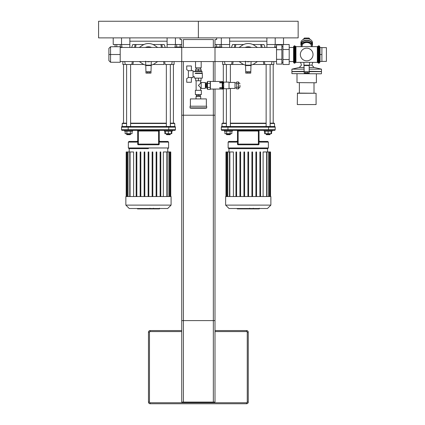 <?xml version="1.0" encoding="UTF-8"?>
<svg xmlns="http://www.w3.org/2000/svg" width="425" height="425" viewBox="0 0 425 425"><rect width="100%" height="100%" fill="white"/><g stroke="black" fill="none" stroke-linecap="round" stroke-linejoin="round"><path stroke-width="0.64" d="M198.363 21.25L198.363 37.878L298.148 37.878L298.148 21.25L198.363 21.25L198.363 37.878L98.584 37.878L98.584 21.25L198.363 21.25M181.735 330.576L150.137 330.576A1.663 1.663 0 0 0 148.474 332.238L148.474 402.087A1.663 1.663 0 0 0 150.137 403.75L246.59 403.75A1.663 1.663 0 0 0 248.253 402.087L248.253 332.238A1.663 1.663 0 0 0 246.59 330.576L214.997 330.576M183.398 115.212L183.398 402.087L181.735 402.087L181.735 115.212L214.997 115.212L214.997 402.087L213.334 402.087L213.334 115.212M183.398 402.087L213.334 402.087M214.997 89.048L214.997 320.599L181.735 320.599L181.735 47.462L276.526 47.462M181.735 47.462L181.735 39.541L180.072 39.541L180.072 37.878L216.66 37.878L216.66 39.541L214.997 39.541L214.997 81.467M213.334 47.462L213.334 39.541L183.398 39.541L183.398 47.462M183.398 61.561L183.398 320.599M213.334 61.561L213.334 81.467M213.334 89.048L213.334 320.599M164.64 61.561L165.118 64.488L164.64 61.561M167.099 37.878L167.099 47.462M165.251 47.462L164.22 44.535L153.048 44.535M162.345 47.462L161.867 44.535M174.085 61.561L174.085 64.488L165.118 64.488M143.9 44.535L132.727 44.535L131.697 47.462M129.848 47.462L129.848 44.535L121.534 44.535L121.534 37.878M132.308 61.561L131.824 64.488L125.274 64.488L124.727 61.561M135.081 44.535L134.597 47.462M167.099 44.535L181.735 44.535M122.862 61.561L122.862 64.488L125.274 64.488M143.9 64.488L131.824 64.488L132.887 64.488L133.344 61.561M135.559 47.462L136.027 44.535M153.048 64.488L164.061 64.488L163.598 61.561M160.921 44.535L161.388 47.462M113.215 37.878L113.215 44.535L121.534 44.535L122.081 47.462M167.099 41.209L129.848 41.209M129.848 37.878L129.848 44.535M261.646 44.535L262.129 47.462L261.646 44.535M266.884 37.878L266.884 47.462M265.035 47.462L263.999 44.535L252.827 44.535M273.865 61.561L273.865 64.488L264.902 64.488L264.419 61.561M243.684 44.535L232.507 44.535L231.476 47.462M229.627 47.462L229.627 44.535L221.313 44.535L221.313 37.878M232.093 61.561L231.609 64.488L225.053 64.488L224.506 61.561M234.866 44.535L234.382 47.462M266.884 44.535L282.949 44.535M222.647 61.561L222.647 64.488L225.053 64.488M243.684 64.488L231.609 64.488L232.666 64.488L233.128 61.561M235.338 47.462L235.806 44.535M252.827 64.488L264.902 64.488L263.84 64.488L263.383 61.561M260.706 44.535L261.173 47.462M214.997 44.535L221.313 44.535L221.861 47.462L221.776 47.005L220.049 47.026L220.049 44.535M266.884 41.209L229.627 41.209M283.512 44.524L283.512 37.878M229.627 37.878L229.627 44.535M149.605 208.51L149.605 208.909L137.456 208.909L137.456 208.51M139.188 208.909L139.188 208.51M139.464 208.909L139.464 208.51M141.642 208.909L141.642 208.51M142.959 208.909L142.959 208.51M143.533 208.909L143.533 208.51M145.212 208.909L145.212 208.51M159.338 208.909L153.893 208.909M159.083 208.909L159.083 208.51M153.085 208.51L153.085 208.909L149.951 208.909L149.951 208.234M151.406 208.909L151.406 208.51M147.571 208.909L147.571 208.51M249.39 208.51L249.39 208.909L237.24 208.909L237.24 208.51M238.972 208.909L238.972 208.51M239.248 208.909L239.248 208.51M241.427 208.909L241.427 208.51M242.739 208.909L242.739 208.51M243.312 208.909L243.312 208.51M244.997 208.909L244.997 208.51M259.123 208.909L253.677 208.909M258.868 208.909L258.868 208.51M252.87 208.51L252.87 208.909L249.73 208.909L249.73 208.234M251.191 208.909L251.191 208.51M247.35 208.909L247.35 208.51M159.975 142.062A0.664 0.372 -76.1 0 0 159.758 141.419L159.248 140.771L159.248 141.626L160.289 142.104L168.597 142.104L168.597 147.974L128.35 147.974L129.014 148.638L148.474 148.638M133.615 196.536L133.615 151.964L129.742 151.964L129.742 196.536M170.76 196.536L170.76 151.964L163.327 151.964L163.327 196.536M156.788 196.536L156.788 151.964L156.124 151.964L156.124 196.536M152.798 196.536L152.798 151.964L152.134 151.964L152.134 196.536M148.803 196.536L148.803 151.964L148.139 151.964L148.139 196.536M144.813 196.536L144.813 151.964L144.149 151.964L144.149 196.536M140.824 196.536L140.824 151.964L140.16 151.964L140.16 196.536M136.834 196.536L136.834 151.964L136.165 151.964L136.165 196.536M126.522 196.536L126.522 151.964L129.742 151.964M126.522 151.964L126.188 151.964L126.188 196.536M171.089 196.536L125.853 196.536L125.853 205.116L171.089 205.116L171.089 196.536M160.113 196.536L160.113 151.964L160.778 151.964L160.778 196.536M125.853 205.116L129.248 208.51L167.7 208.51L171.089 205.116M267.548 151.964L267.548 148.638L248.253 148.638M233.399 196.536L233.399 151.964L229.521 151.964L229.521 196.536M243.934 151.964L243.934 196.536L243.934 151.964L244.598 151.964L244.598 196.536L244.598 151.964M251.913 151.964L251.913 196.536L251.913 151.964L252.577 151.964L252.577 196.536L252.577 151.964M270.539 196.536L270.539 151.964L263.112 151.964L263.112 196.536M256.572 196.536L256.572 151.964L255.903 151.964L255.903 196.536M248.588 196.536L248.588 151.964L247.924 151.964L247.924 196.536M240.603 196.536L240.603 151.964L239.939 151.964L239.939 196.536M236.613 196.536L236.613 151.964L235.949 151.964L235.949 196.536M226.302 196.536L226.302 151.964L229.521 151.964M226.302 151.964L225.972 151.964L225.972 196.536M270.874 196.536L225.638 196.536L225.638 205.116L270.874 205.116L270.874 196.536M259.898 196.536L259.898 151.964L260.562 151.964L260.562 196.536M225.638 205.116L229.032 208.51L267.479 208.51L270.874 205.116M166.35 123.16L130.597 123.16M126.602 123.16L122.527 123.16L122.198 123.494L126.602 123.494M170.34 123.494L174.749 123.494L174.415 123.16L170.34 123.16M130.597 123.494L166.35 123.494M166.35 64.488L166.35 126.485L130.597 126.485L130.597 64.488M168.762 126.485L168.762 127.155L175.413 127.155A0.664 0.664 0 0 0 174.749 126.485L122.198 126.485A0.664 0.664 0 0 0 121.534 127.155L121.534 129.699A0.664 0.664 0 0 0 122.198 130.363L174.749 130.363L172.337 130.363L172.337 131.197L164.353 131.197L164.353 130.363L164.353 131.197M138.364 130.363L138.364 131.028L158.583 131.028L158.583 144.096L159.248 144.096L158.583 144.76A0.664 0.664 0 0 0 159.248 144.096L159.248 131.028A0.664 0.664 0 0 1 159.917 130.363M128.35 147.974L128.35 142.104L136.659 142.104L137.695 141.626M168.597 142.104L167.928 141.435L159.896 141.435A0.664 0.393 90 0 1 160.289 142.104M136.659 142.104A0.664 0.393 -90 0 1 137.047 141.435L129.014 141.435L128.35 142.104M137.673 140.935A0.664 0.664 0 0 0 137.695 140.771L137.19 141.419A0.664 0.372 76.1 0 0 136.972 142.062M137.031 130.363A0.664 0.664 0 0 1 137.695 131.028A0.664 0.664 0 0 0 137.031 130.363A0.664 0.664 0 0 1 137.695 131.028L137.695 144.096A0.664 0.664 0 0 0 138.364 144.76L158.583 144.76L158.583 144.096L137.695 144.096M174.749 130.363A0.664 0.664 0 0 0 175.413 129.699L175.413 127.155A0.664 0.664 0 0 0 174.749 126.485L174.749 123.494M121.534 129.699A0.664 0.664 0 0 0 122.198 130.363A0.664 0.664 0 0 1 121.534 129.699L128.185 129.699L128.185 130.363M266.135 123.16L230.377 123.16M226.387 123.16L222.312 123.16L221.977 123.494L226.387 123.494M270.125 123.494L274.534 123.494L274.199 123.16L270.125 123.16M230.377 123.494L266.135 123.494M266.135 64.488L266.135 126.485L230.377 126.485L230.377 88.421M268.547 126.485L268.547 127.155L275.198 127.155A0.664 0.664 0 0 0 274.534 126.485L221.977 126.485A0.664 0.664 0 0 0 221.313 127.155L221.313 129.699A0.664 0.664 0 0 0 221.977 130.363L274.534 130.363A0.664 0.664 0 0 0 275.198 129.699L221.313 129.699A0.664 0.664 0 0 0 221.977 130.363A0.664 0.664 0 0 1 221.313 129.699M228.799 148.638L267.713 148.638L268.377 147.974L228.135 147.974L228.799 148.638M259.032 141.435L259.032 144.096L258.368 144.76A0.664 0.664 0 0 0 259.032 144.096L259.032 141.626L260.068 142.104L268.377 142.104L268.377 147.974M227.965 126.485L227.965 127.155L268.547 127.155L268.547 130.363L259.696 130.363A0.664 0.664 0 0 0 259.032 131.028L259.022 144.202M228.135 147.974L228.135 142.104L236.438 142.104L237.479 141.626M224.389 130.363L224.389 131.197L224.389 130.363L238.143 130.363L238.143 131.028L258.368 131.028L258.368 130.363L236.815 130.363A0.664 0.664 0 0 1 237.479 131.028L237.485 144.165M259.032 144.096L258.368 144.096L258.368 131.028L259.032 131.028L259.032 141.828M268.377 142.104L267.713 141.435L259.68 141.435A0.664 0.393 90 0 1 260.068 142.104M259.032 141.626L259.032 140.771L259.537 141.419A0.664 0.372 -76.1 0 1 259.76 142.062M236.438 142.104A0.664 0.393 -90 0 1 236.831 141.435L228.799 141.435L228.135 142.104M237.458 140.935A0.664 0.664 0 0 0 237.479 140.771L236.975 141.419A0.664 0.372 76.1 0 0 236.752 142.062M259.032 140.771A0.664 0.664 0 0 0 259.064 140.972A0.664 0.664 0 0 1 259.032 140.771L259.032 131.028M237.479 144.096A0.664 0.664 0 0 0 238.143 144.76L258.368 144.76L258.368 144.096L237.479 144.096M238.143 144.76L238.143 131.028L237.479 131.028A0.664 0.664 0 0 0 236.815 130.363M275.198 129.699L275.198 127.155A0.664 0.664 0 0 0 274.534 126.485L274.534 123.494M221.313 127.155A0.664 0.664 0 0 1 221.977 126.485A0.664 0.664 0 0 0 221.313 127.155L227.965 127.155L227.965 130.363M166.685 134.688L170.011 134.688L170.34 134.353L166.35 134.353L166.685 134.688L166.35 133.689M165.352 131.197L165.352 133.689L171.801 133.689L171.801 131.197M168.348 131.197L168.348 133.689M171.339 131.197L171.339 133.689M126.937 134.688L130.262 134.688L130.597 134.353L126.602 134.353L126.937 134.688L126.602 133.689M130.597 133.689L130.262 134.688M130.326 131.197L130.326 133.689L132.058 133.689L132.058 131.197M125.141 131.197L125.141 133.689L130.326 133.689M126.873 131.197L126.873 133.689M124.61 130.363L124.61 131.197L132.589 131.197L132.589 130.363M164.889 131.197L164.889 133.689L165.352 133.689M266.464 134.688L269.79 134.688L270.125 134.353L266.135 134.353L266.464 134.688L266.135 133.689L266.135 134.353M265.136 131.197L265.136 133.689L271.586 133.689L271.586 131.197M268.127 131.197L268.127 133.689M271.123 131.197L271.123 133.689M264.137 131.197L264.137 130.363L264.137 131.197L272.122 131.197L272.122 130.363M226.716 134.688L230.047 134.688L230.377 134.353L226.387 134.353L226.716 134.688L226.387 133.689L226.387 134.353M230.377 134.353L230.377 133.689L230.047 134.688M230.111 131.197L230.111 133.689L231.837 133.689L231.837 131.197M224.926 131.197L224.926 133.689L230.111 133.689M226.653 131.197L226.653 133.689M224.389 131.197L232.374 131.197L232.374 130.363M264.674 131.197L264.674 133.689L265.136 133.689M154.62 45.417L157.643 47.462L154.62 45.417A10.976 10.976 0 0 0 142.327 45.417L139.304 47.462L142.327 45.417M142.327 63.607L139.304 61.561L142.327 63.607A10.976 10.976 0 0 0 145.648 65.115M151.3 65.115A10.976 10.976 0 0 0 154.62 63.607L157.643 61.561L154.62 63.607M145.648 61.189L145.977 73.137L147.64 73.137L147.64 71.974L145.977 71.974M150.965 71.974L149.303 71.974L149.303 73.137L150.965 73.137L151.3 61.561M148.808 61.752L148.479 61.763A7.252 7.252 0 0 1 146.784 61.561L148.771 61.758M148.107 61.752L147.385 61.678M151.3 61.689A7.719 7.719 0 0 0 151.608 61.561M151.608 47.462A7.719 7.719 0 0 0 145.339 47.462M145.339 61.561A7.719 7.719 0 0 0 145.648 61.689M151.173 47.462A7.549 7.549 0 0 0 145.775 47.462M148.474 61.763A7.252 7.252 0 0 0 150.163 61.561M150.163 47.462A7.252 7.252 0 0 0 146.784 47.462M147.788 61.561A7.087 7.087 0 0 0 149.159 61.561M149.159 47.462A7.087 7.087 0 0 0 147.788 47.462M150.965 65.153L145.977 65.153M149.303 73.137L147.64 73.137M149.303 71.974L147.64 71.974M254.4 45.417L257.423 47.462L254.4 45.417A10.976 10.976 0 0 0 242.107 45.417L239.089 47.462L242.107 45.417M242.107 63.607L239.089 61.561L242.107 63.607A10.976 10.976 0 0 0 245.427 65.115M251.085 65.115A10.976 10.976 0 0 0 254.4 63.607L257.423 61.561L254.4 63.607M245.427 61.189L245.762 73.137L247.424 73.137L247.424 71.974L245.762 71.974M250.75 71.974L249.087 71.974L249.087 73.137L250.75 73.137L251.085 61.561M246.744 61.604L249.942 61.561A7.252 7.252 0 0 1 248.253 61.763L248.593 61.752M247.892 61.752L247.169 61.678M251.085 61.689A7.719 7.719 0 0 0 251.387 61.561M251.387 47.462A7.719 7.719 0 0 0 245.119 47.462M245.119 61.561A7.719 7.719 0 0 0 245.427 61.689M250.952 47.462A7.549 7.549 0 0 0 245.554 47.462M249.942 47.462A7.252 7.252 0 0 0 246.564 47.462M246.564 61.561A7.252 7.252 0 0 0 248.253 61.763M247.568 61.561A7.087 7.087 0 0 0 248.944 61.561M248.944 47.462A7.087 7.087 0 0 0 247.568 47.462M250.75 65.153L245.762 65.153M249.087 73.137L247.424 73.137M249.087 71.974L247.424 71.974M240.008 85.43L240.008 87.093L240.008 85.43M236.683 83.704L236.683 88.889L238.51 88.889L238.51 81.972L236.683 81.972L236.683 83.704L238.51 83.704M236.683 87.157L238.51 87.157M222.636 81.637L222.376 89.223L222.376 81.637L222.801 81.807L222.801 85.43L222.801 81.807M229.032 88.421L235.02 88.421L235.02 82.434L229.032 82.434M229.032 85.43L229.032 82.105L223.709 82.105L223.709 88.756L229.032 88.756L229.032 85.43M223.709 87.391L222.966 87.391L222.801 83.3M222.801 87.561L222.801 85.43L222.801 89.053L222.966 87.391M222.376 88.161L219.72 88.161L219.72 87.693L219.72 88.161L222.243 88.161L222.243 89.048L210.37 89.048L210.37 81.467L222.243 81.467L222.243 82.349L219.72 82.349L219.72 82.822L219.72 82.349L222.376 82.349M222.376 87.693L219.72 87.693L222.243 87.693L222.243 82.822L219.72 82.822L222.376 82.822M207.543 89.463L207.543 81.398L210.205 81.398L210.205 89.463L207.543 89.463M207.543 87.449L210.205 87.449M207.543 83.412L210.205 83.412M206.847 82.301L206.847 88.554L207.543 88.554L206.847 88.554L206.847 82.301L207.543 82.301L206.847 82.301M191.048 108.216L205.684 108.216M206.348 108.216L206.678 107.881L206.678 106.218L190.049 106.218L190.049 107.881L190.384 108.216M190.384 106.218L190.384 98.903L206.348 98.903L206.348 106.218M196.037 98.903L196.037 96.571L200.69 96.571L200.69 98.903M200.191 95.577L200.191 96.571M205.514 83.183L205.514 87.677M191.377 65.971L191.377 70.731L188.387 70.731L186.724 69.668L186.724 65.971L191.377 65.971M191.377 77.515L191.377 82.269L186.724 82.269L186.724 78.572L188.387 77.515L191.377 77.515M188.387 70.731L188.387 77.515M191.377 70.63L193.04 70.63L193.04 77.616L191.377 77.616M195.537 61.561L195.537 67.803L201.19 67.803L201.19 61.561M195.702 78.115L195.702 80.771L198.363 80.771L198.363 78.115L194.374 78.115L194.374 76.617L193.04 76.617M193.04 71.628L202.024 71.458L202.024 73.121L195.505 73.121C194.512 71.177 194.512 71.177 195.505 73.121C194.512 71.177 194.512 71.177 195.505 73.121L195.176 73.456C194.427 77.472 194.427 77.472 195.176 73.456L202.353 73.456L202.353 78.115L198.363 78.115M198.363 80.771L201.025 80.771L201.025 78.115M194.703 71.458L195.373 70.794L201.36 70.794L202.024 71.458M195.702 70.794L195.702 69.132L201.025 69.132L201.025 70.794M198.363 69.132L198.363 70.794M200.526 67.803L200.526 69.132M200.361 94.743L200.361 95.577L196.366 95.577L196.366 94.743M198.363 94.743L198.363 95.577M205.349 88.421L205.514 82.604L201.19 82.434L201.19 88.421L205.349 88.421L205.349 82.434M201.19 88.421L201.19 82.434M201.025 87.677L200.611 87.677L198.363 85.43L200.611 83.183L200.611 80.771M201.36 94.578L195.373 94.578L201.36 94.578L201.36 90.318L195.373 90.318L195.373 94.578M200.611 87.677L200.611 90.153M201.36 90.318L195.373 90.318M317.958 62.783L317.337 62.358L317.337 46.66L319.085 45.815L319.749 46.421L319.749 62.602L319.085 63.208L319.085 45.815L319.749 46.421L319.834 47.377L319.834 61.646L319.749 62.602L319.085 63.208L317.958 62.783L317.958 46.235L318.58 45.815L318.58 63.208M317.337 62.358L295.959 62.358A0.664 0.664 0 0 0 295.343 62.783L295.343 46.235L295.959 46.66L295.959 62.358A0.664 0.664 0 0 0 295.343 62.783L294.722 63.208L294.722 45.815L294.302 45.815L294.302 63.208L293.638 62.602L293.638 46.421L294.302 45.815M293.558 47.377L293.558 61.646L293.638 62.602L294.722 63.208M297.298 93.261L316.088 93.261L297.463 93.091L297.298 104.566L316.088 104.566L297.298 104.566M321.311 73.801L291.911 73.637L321.311 73.801M309.188 71.474L321.481 71.639L309.188 71.639M304.199 71.639L291.911 71.639L291.911 73.637M304.199 71.474L291.911 71.639M321.311 71.474L309.188 71.31M304.199 71.31L292.076 71.474M309.188 71.974L307.525 71.974L307.525 73.137L309.188 73.137L309.188 65.153L311.918 65.153L314.086 67.485L321.481 69.147L309.188 69.147M304.199 69.147L291.911 69.147L291.911 71.31M314.086 67.485L309.188 67.485M304.199 67.485L299.301 67.485L291.911 69.147M316.227 82.785L297.001 82.615L316.227 82.785M303.222 39.477L304.39 38.048L309.002 38.048L310.165 39.477M304.39 38.999L304.39 38.048M309.002 38.999L309.002 38.048M301.431 46.66A5.424 3.836 0 0 1 306.696 41.905A5.424 3.836 0 0 1 311.955 46.66M302.154 46.66L302.154 45.741A4.542 3.209 0 0 1 303.418 43.515A4.542 3.209 0 0 1 308.385 42.76A4.542 3.209 0 0 1 311.233 45.741L311.233 46.66M301.304 46.66A5.589 3.953 0 0 1 301.107 45.618A5.589 3.953 0 0 1 306.696 41.671A5.589 3.953 0 0 1 312.285 45.618A5.589 3.953 0 0 1 312.083 46.66M301.107 45.618L301.107 44.397A5.589 3.953 0 0 1 306.696 40.444A5.589 3.953 0 0 1 312.285 44.397L312.285 45.618M301.107 45.347A5.785 4.091 0 0 1 300.905 44.28A5.785 4.091 0 0 1 306.696 40.189A5.785 4.091 0 0 1 312.481 44.28A5.785 4.091 0 0 1 312.285 45.347M300.905 44.28L300.905 42.75A5.785 4.091 0 0 1 306.696 38.659A5.785 4.091 0 0 1 312.481 42.75L312.481 44.28M301.107 44.827A5.621 3.974 0 0 1 306.696 40.423A5.621 3.974 0 0 1 312.285 44.827M313.028 54.512A6.338 6.338 0 0 0 303.524 49.024A6.338 6.338 0 0 0 303.524 59.999A6.338 6.338 0 0 0 313.028 54.512A6.338 6.338 0 0 0 303.524 49.024A6.338 6.338 0 0 0 303.524 59.999A6.338 6.338 0 0 0 313.028 54.512M303.87 62.358L304.199 73.137L305.862 73.137L305.862 71.974L304.199 71.974L304.199 73.137M309.188 65.153L304.199 65.153M307.525 73.137L305.862 73.137M307.525 71.974L305.862 71.974M276.526 59.314L276.526 64.111L281.881 64.111L281.881 44.912L276.526 44.912L276.526 59.314L281.881 59.314M281.881 49.709L276.526 49.709M281.881 46.612L282.949 46.612M282.949 59.505L282.949 64.499L289.202 64.499L289.202 44.524L282.949 44.524L282.949 59.505L289.202 59.505M289.202 49.518L282.949 49.518M289.202 47.462L293.558 47.462M320.03 54.512L320.03 61.498L321.895 61.498L321.895 47.526L320.03 47.526L320.03 54.512L321.895 54.512M321.895 47.627L326.416 47.627L326.416 61.397L321.895 61.397M108.89 48.407L108.89 54.512L110.553 54.512L110.553 46.745L108.89 48.407M108.89 54.512L108.89 60.616L110.553 62.278L110.553 54.512L120.201 54.512L120.201 62.278L110.553 62.278M120.201 54.512L120.201 46.745L110.553 46.745M121.996 47.026L120.264 47.026L120.264 44.535M116.811 46.745L116.811 44.535M115.079 46.745L115.079 44.535M220.049 47.026L216.591 47.026L216.591 44.535M216.591 47.026L214.997 47.026M174.951 47.026L176.678 47.026L176.678 44.535M176.678 47.026L180.136 47.026L180.136 44.535M180.136 47.026L181.735 47.026M275.198 37.878L275.198 44.535L274.646 47.462L274.736 47.005L276.462 47.026L276.462 44.535M279.921 44.912L279.921 44.535M281.647 44.912L281.647 44.535M150.137 330.576A1.663 1.663 0 0 0 148.474 332.238L149.472 332.238A0.664 0.664 0 0 1 150.137 331.574L150.137 330.576M148.474 402.087A1.663 1.663 0 0 0 150.137 403.75L150.137 402.751A0.664 0.664 0 0 1 149.472 402.087L148.474 402.087M246.59 403.75L246.59 402.751L150.137 402.751M149.472 402.087L149.472 332.238M248.253 402.087L247.26 402.087A0.664 0.664 0 0 1 246.59 402.751M248.253 332.238L247.26 332.238L247.26 402.087M214.997 331.574L246.59 331.574L246.59 330.576M150.137 331.574L181.735 331.574M246.59 331.574A0.664 0.664 0 0 1 247.26 332.238M175.413 37.878L175.413 44.535L174.866 47.462M147.438 208.909L147.438 208.51M154.913 208.909L154.913 208.51M153.643 208.909L153.643 208.51M157.149 208.909L157.149 208.51M149.993 208.909L149.993 208.51M148.585 208.909L148.585 208.51M247.222 208.909L247.222 208.51M254.692 208.909L254.692 208.51M253.422 208.909L253.422 208.51M256.934 208.909L256.934 208.51M249.778 208.909L249.778 208.51M248.37 208.909L248.37 208.51M130.071 196.536L130.071 151.964M128.026 196.536L128.026 151.964M126.889 196.536L126.889 151.964M170.425 196.536L170.425 151.964M170.058 196.536L170.058 151.964M168.922 196.536L168.922 151.964M166.871 196.536L166.871 151.964M229.856 196.536L229.856 151.964M227.805 196.536L227.805 151.964M226.668 196.536L226.668 151.964M270.21 196.536L270.21 151.964M269.843 196.536L269.843 151.964M268.706 196.536L268.706 151.964M266.656 196.536L266.656 151.964M137.695 131.028L138.364 131.028L138.364 144.76M158.583 130.363L158.583 131.028L159.248 131.028M128.185 126.485L128.185 127.155L168.762 127.155L168.762 129.699L128.185 129.699L128.185 127.155L121.534 127.155M175.413 127.155A0.664 0.664 0 0 0 174.749 126.485M175.413 129.699L168.762 129.699L168.762 130.363M275.198 127.155A0.664 0.664 0 0 0 274.534 126.485M150.965 71.772L145.977 71.772M150.965 65.556L145.977 65.556M250.75 71.772L245.762 71.772M250.75 65.556L245.762 65.556M238.51 82.434L238.675 88.421L240.008 87.093M206.678 107.881L190.049 107.881M205.764 87.476L206.109 87.274L206.109 83.582L205.764 83.385L205.647 87.677M309.188 71.772L304.199 71.772M309.188 65.556L304.199 65.556M171.673 64.488L172.221 61.561M271.453 64.488L272.005 61.561M159.492 208.909L159.492 208.234M153.489 208.909L153.489 208.234M259.271 208.909L259.271 208.234M253.268 208.909L253.268 208.234M167.763 151.964L167.763 148.638M129.184 151.964L129.184 148.638M127.691 151.964L127.691 196.536M126.554 151.964L126.554 196.536M167.206 196.536L167.206 151.964M169.256 196.536L169.256 151.964M170.393 196.536L170.393 151.964M228.963 151.964L228.963 148.638M227.476 151.964L227.476 196.536M226.339 151.964L226.339 196.536M266.985 196.536L266.985 151.964M269.036 196.536L269.036 151.964M270.173 196.536L270.173 151.964M122.198 126.485L122.198 123.494M168.597 147.974L167.928 148.638M221.977 126.485L221.977 123.494M170.34 133.689L170.011 134.688M170.34 126.485L170.34 64.488M126.602 126.485L126.602 64.488M173.416 123.16L173.416 64.488M123.526 123.16L123.526 64.488M270.125 134.353L270.125 133.689L269.79 134.688M270.125 126.485L270.125 64.488M230.377 82.434L230.377 64.488M226.387 126.485L226.387 88.756M226.387 82.105L226.387 64.488M273.201 123.16L273.201 64.488M223.311 123.16L223.311 87.391M223.311 83.47L223.311 64.488M120.201 61.561L214.997 61.561M120.201 47.462L214.997 47.462M181.735 61.561L276.526 61.561M238.675 82.434L240.008 83.767M236.683 82.933L235.02 82.933M236.683 87.927L235.02 87.927M223.709 83.47L222.966 83.47M196.536 95.577L196.536 96.571M206.109 87.274L206.847 87.274M206.109 83.582L206.847 83.582M202.024 73.121L202.353 73.456M196.201 67.803L196.201 69.132M201.025 83.183L200.611 83.183M196.122 80.771L196.122 90.153M317.533 46.633L295.959 46.66L295.343 46.235L295.779 46.638M294.722 45.815L295.343 46.235L294.722 45.815M316.088 93.261L316.088 104.566M321.481 71.639L321.481 73.637M321.481 69.147L321.481 71.31M297.001 73.801L297.001 82.615M316.391 73.801L316.391 82.615M299.375 82.785L299.375 93.091M314.011 82.785L314.011 93.091M311.918 65.153L312.827 62.358M299.301 67.485L301.474 65.153L300.565 62.358M309.522 65.153L309.522 62.358M281.881 62.411L282.949 62.411M289.202 61.561L293.558 61.561"/></g></svg>
